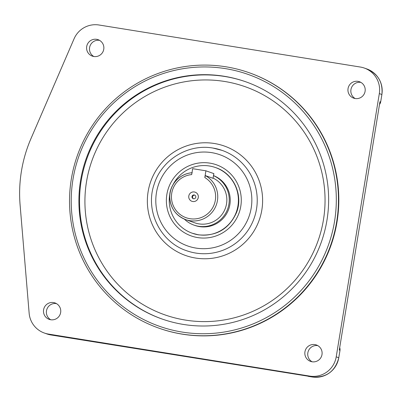 <?xml version="1.0" encoding="UTF-8"?>
<svg xmlns="http://www.w3.org/2000/svg" width="402" height="402" viewBox="0 0 402 402"><rect width="100%" height="100%" fill="white"/><g stroke="black" fill="none" stroke-linecap="round" stroke-linejoin="round"><path stroke-width="0.6" d="M312.078 361.78A8.708 8.638 109.4 0 1 317.766 345.614M304.942 351.815A8.708 8.638 -70.6 0 0 310.575 361.398A8.708 8.638 -70.6 0 0 321.997 354.559A8.708 8.638 -70.6 0 0 316.364 344.971A8.708 8.638 -70.6 0 0 304.942 351.815M307.826 376.146L312.274 376.996L309.716 376.096A23.221 23.03 -70.6 0 0 336.213 356.845L379.322 93.606A23.221 23.03 -70.6 0 0 360.328 67.039L98.977 24.999A23.221 23.03 109.4 0 0 74.089 38.753L30.969 138.605A137.389 136.268 109.4 0 0 20.1 204.975L29.145 313.213A23.221 23.03 109.4 0 0 44.406 333.052L46.959 333.956A23.221 23.03 -70.6 0 0 50.923 334.961A2.904 0.362 99.1 0 0 50.928 334.961A2.904 0.362 99.1 0 0 50.938 334.966L48.366 334.062A23.221 23.03 109.4 0 1 44.406 333.052M309.716 376.096L48.366 334.062M159.006 328.188L159.353 328.313A135.454 134.348 -70.6 0 0 182.463 334.188A135.454 134.348 -70.6 0 0 334.559 233.662A135.454 134.348 -70.6 0 0 249.34 72.787L248.989 72.661A135.454 134.348 -70.6 0 0 225.884 66.787A135.454 134.348 -70.6 0 0 73.782 167.312A135.454 134.348 -70.6 0 0 159.006 328.188A135.454 134.348 -70.6 0 0 182.116 334.067A135.454 134.348 -70.6 0 0 334.213 233.542A135.454 134.348 -70.6 0 0 248.989 72.661M355.172 98.535A8.708 8.638 -70.6 0 0 359.468 81.732A8.708 8.638 -70.6 0 0 348.207 87.817A8.708 8.638 -70.6 0 0 355.172 98.535M103.756 49.28A8.708 8.638 -70.6 0 0 98.118 39.697A8.708 8.638 -70.6 0 0 86.696 46.537A8.708 8.638 -70.6 0 0 92.334 56.124A8.708 8.638 -70.6 0 0 103.756 49.28M53.526 302.56A8.708 8.638 -70.6 0 0 49.225 319.364A8.708 8.638 -70.6 0 0 60.486 313.279A8.708 8.638 -70.6 0 0 53.526 302.56M182.196 332.072A133.519 132.429 -70.6 0 0 334.549 221.381A133.519 132.429 -70.6 0 0 225.336 68.616A133.519 132.429 -70.6 0 0 72.983 179.307A133.519 132.429 -70.6 0 0 182.196 332.072M183.448 324.439A125.776 124.756 109.4 0 1 161.986 318.982A125.776 124.756 109.4 0 1 82.852 169.594A125.776 124.756 109.4 0 1 224.085 76.249A125.776 124.756 109.4 0 1 245.547 81.706A125.776 124.756 109.4 0 1 324.68 231.095A125.776 124.756 109.4 0 1 183.448 324.439M192.603 233.341A34.828 34.547 -70.6 0 0 198.528 234.848L192.256 233.22A34.828 34.547 -70.6 0 0 198.196 234.728A34.828 34.547 -70.6 0 0 237.306 208.879A34.828 34.547 -70.6 0 0 215.392 167.513A34.828 34.547 -70.6 0 0 209.452 166.001A34.828 34.547 -70.6 0 0 172.905 184.945M170.066 193.01A34.828 34.547 -70.6 0 0 192.256 233.22M184.352 219.105A26.607 26.391 -70.6 0 0 194 225.115L194.985 225.462A26.607 26.391 -70.6 0 0 229.281 207.326A26.607 26.391 -70.6 0 0 213.542 175.599M194 225.115A26.607 26.391 -70.6 0 0 228.145 207.492A26.607 26.391 -70.6 0 0 213.532 175.659M191.985 172.734A24.19 23.989 -70.6 0 0 185.739 219.638L194.804 222.834A24.19 23.989 -70.6 0 0 225.753 207.115A24.19 23.989 -70.6 0 0 213.13 178.131M213.045 178.307L213.869 173.624L205.914 170.81L192.648 168.679L191.679 174.599A22.251 22.07 -70.6 0 0 173.202 205.533A22.251 22.07 -70.6 0 0 208.08 213.407A22.251 22.07 -70.6 0 0 204.809 177.563L205.377 175.609L213.045 178.307L213.819 173.594M204.809 177.563L205.914 170.81M194.322 191.97A4.839 4.799 109.4 0 1 198.276 197.503A4.839 4.799 109.4 0 1 192.759 201.518A4.839 4.799 109.4 0 1 188.799 195.98A4.839 4.799 109.4 0 1 194.322 191.97M193.578 198.774A1.935 1.92 109.4 0 1 192.03 196.392A1.935 1.92 109.4 0 1 194.533 195.04A1.935 1.92 109.4 0 1 193.578 198.774M193.543 198.769A1.935 1.92 109.4 0 1 194.814 195.166M360.875 82.375A8.708 8.638 -70.6 0 0 355.182 98.54M50.722 319.746A8.708 8.638 109.4 0 1 56.416 303.58M46.959 333.956L50.928 334.961L307.887 376.156M379.845 102.57L379.734 103.234M339.559 348.423L379.689 103.364M339.454 349.212L339.549 348.629M99.525 40.341A8.708 8.638 -70.6 0 0 93.832 56.506M162.307 319.093A125.776 124.756 109.4 0 1 86.737 159.132A125.776 124.756 109.4 0 1 245.863 81.822M227.035 319.434A120.942 119.957 109.4 0 1 86.52 181.719A120.942 119.957 109.4 0 1 263.772 95.113A120.942 119.957 109.4 0 1 323.449 219.829A120.942 119.957 109.4 0 1 227.035 319.434M214.367 143.499A58.049 57.576 -70.6 0 0 148.122 191.628A58.049 57.576 -70.6 0 0 195.608 258.049A58.049 57.576 -70.6 0 0 261.848 209.919A58.049 57.576 -70.6 0 0 214.367 143.499M222.08 150.378L212.99 148.067C188.176 143.564 161.77 159.725 154.262 183.965C144.77 210.377 160.202 242.165 186.729 250.763A53.215 52.783 -70.6 0 0 195.809 253.069A53.215 52.783 -70.6 0 0 255.561 213.578A53.215 52.783 -70.6 0 0 222.08 150.378A53.215 52.783 -70.6 0 0 213.005 148.067M211.638 152.634A48.376 47.984 -70.6 0 0 156.438 192.744A48.376 47.984 -70.6 0 0 196.01 248.094A48.376 47.984 -70.6 0 0 251.21 207.985A48.376 47.984 -70.6 0 0 211.638 152.634M197.729 237.592A37.733 37.426 109.4 0 1 166.865 194.422A37.733 37.426 109.4 0 1 209.919 163.137A37.733 37.426 109.4 0 1 240.783 206.311A37.733 37.426 109.4 0 1 197.729 237.592M192.221 172.714C177.9 173.865 169.066 186.764 169.744 197.05C170.347 207.975 175.674 215.507 185.739 219.638A24.19 23.989 -70.6 0 0 205.377 175.609M59.179 336.288A4.839 4.799 -70.6 0 0 60.295 336.338L50.928 334.961M307.987 376.232A4.839 4.799 -70.6 0 0 308.811 376.438L307.696 376.126M308.821 376.443L312.284 377.001A2.904 0.362 99.1 0 0 312.284 377.001A23.221 23.03 -70.6 0 0 338.77 357.745L340.012 350.313L339.705 347.675M379.558 104.324A4.839 4.799 -70.6 0 0 380.659 101.947L379.96 101.701L339.293 350.057L339.991 350.303L338.77 357.745L336.213 356.845M379.548 104.364L380.679 101.957L381.875 94.52M379.322 93.606L381.88 94.505A23.221 23.03 -70.6 0 0 366.845 68.943L364.292 68.044M339.991 350.303A4.839 4.799 -70.6 0 0 339.7 347.7M198.538 234.848C216.517 236.456 229.205 228.944 236.612 212.306C243.486 194.844 233.426 173.337 215.743 167.634L215.392 167.513M307.972 376.171L58.637 336.072M312.284 377.001C326.334 377.86 335.173 371.448 338.791 357.755M380.679 101.957L381.9 94.515C383.021 82.325 378.001 73.802 366.845 68.943"/></g></svg>
